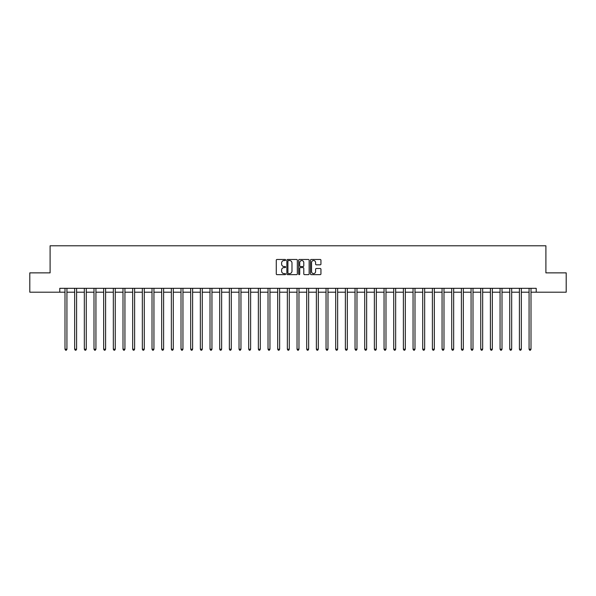 <?xml version="1.0" encoding="UTF-8"?>
<svg xmlns="http://www.w3.org/2000/svg" width="596" height="596" viewBox="0 0 596 596"><rect width="100%" height="100%" fill="white"/><g stroke="black" fill="none" stroke-linecap="round" stroke-linejoin="round"><path stroke-width="0.89" d="M285.626 259.998A0.529 0.529 0 0 0 285.097 259.469L277.028 259.469A0.76 0.76 0 0 0 276.268 260.228L276.268 273.892A0.76 0.76 0 0 0 277.028 274.652L285.097 274.652A0.529 0.529 0 0 0 285.626 274.123A0.529 0.529 0 0 0 285.097 273.594L284.046 273.594A2.429 2.429 0 0 1 281.617 271.158L281.617 270.025A2.429 2.429 0 0 1 284.046 267.589L285.097 267.589A0.529 0.529 0 0 0 285.626 267.06A0.529 0.529 0 0 0 285.097 266.531L284.046 266.531A2.429 2.429 0 0 1 281.617 264.103L281.617 262.963A2.429 2.429 0 0 1 284.046 260.534L285.097 260.534A0.529 0.529 0 0 0 285.626 259.998M320.186 264.825A0.76 0.76 0 0 0 320.946 264.065L320.946 260.228A0.76 0.76 0 0 0 320.186 259.469L311.231 259.469A0.76 0.76 0 0 0 310.471 260.228L310.471 273.892A0.76 0.76 0 0 0 311.231 274.652L320.186 274.652A0.76 0.76 0 0 0 320.946 273.892L320.946 269.265A0.76 0.76 0 0 0 320.186 268.505L316.357 268.505A0.76 0.76 0 0 0 315.597 269.265L315.597 271.56A2.034 2.034 0 0 1 313.563 273.594A2.034 2.034 0 0 1 311.537 271.56L311.537 262.56A2.034 2.034 0 0 1 313.563 260.534A2.034 2.034 0 0 1 315.597 262.56L315.597 264.065A0.76 0.76 0 0 0 316.357 264.825L320.186 264.825M59.771 292.196L29.8 292.196L29.8 272.864L50.101 272.864L50.101 245.79L545.899 245.79L545.899 272.864L566.2 272.864L566.2 292.196L536.229 292.196L536.229 288.33L59.771 288.33L59.771 292.196L64.994 292.196M297.337 260.228A0.76 0.76 0 0 0 296.577 259.469L287.615 259.469A0.76 0.76 0 0 0 286.862 260.228L286.862 273.892A0.76 0.76 0 0 0 287.615 274.652L296.577 274.652A0.76 0.76 0 0 0 297.337 273.892L297.337 260.228M299.423 259.469L308.385 259.469A0.76 0.76 0 0 1 309.138 260.228L309.138 273.892A0.76 0.76 0 0 1 308.385 274.652L304.549 274.652A0.76 0.76 0 0 1 303.789 273.892L303.789 268.349A0.76 0.76 0 0 0 303.029 267.589L300.488 267.589A0.76 0.76 0 0 0 299.728 268.349L299.728 274.123A0.529 0.529 0 0 1 299.199 274.652A0.529 0.529 0 0 1 298.663 274.123L298.663 260.228A0.76 0.76 0 0 1 299.423 259.469M66.923 292.196L74.664 292.196M76.593 292.196L84.327 292.196M86.264 292.196L93.997 292.196M95.934 292.196L103.667 292.196M105.596 292.196L113.337 292.196M115.266 292.196L122.999 292.196M124.936 292.196L132.67 292.196M134.607 292.196L142.34 292.196M144.277 292.196L152.01 292.196M153.939 292.196L161.68 292.196M163.609 292.196L171.343 292.196M173.28 292.196L181.013 292.196M182.95 292.196L190.683 292.196M192.612 292.196L200.353 292.196M202.282 292.196L210.015 292.196M211.952 292.196L219.686 292.196M221.623 292.196L229.356 292.196M231.285 292.196L239.026 292.196M240.955 292.196L248.688 292.196M250.625 292.196L258.359 292.196M260.296 292.196L268.029 292.196M269.958 292.196L277.699 292.196M279.628 292.196L287.361 292.196M289.298 292.196L297.031 292.196M298.969 292.196L306.702 292.196M308.639 292.196L316.372 292.196M318.301 292.196L326.042 292.196M327.971 292.196L335.704 292.196M337.641 292.196L345.375 292.196M347.312 292.196L355.045 292.196M356.974 292.196L364.715 292.196M366.644 292.196L374.377 292.196M376.314 292.196L384.048 292.196M385.985 292.196L393.718 292.196M395.647 292.196L403.388 292.196M405.317 292.196L413.05 292.196M414.987 292.196L422.72 292.196M424.657 292.196L432.391 292.196M434.32 292.196L442.061 292.196M443.99 292.196L451.723 292.196M453.66 292.196L461.393 292.196M463.33 292.196L471.063 292.196M473 292.196L480.734 292.196M482.663 292.196L490.404 292.196M492.333 292.196L500.066 292.196M502.003 292.196L509.736 292.196M511.673 292.196L519.407 292.196M521.336 292.196L529.077 292.196M531.006 292.196L536.229 292.196M288.457 260.534A0.529 0.529 0 0 0 287.92 261.063L287.92 273.057A0.529 0.529 0 0 0 288.457 273.594L289.552 273.594A2.429 2.429 0 0 0 291.98 271.158L291.98 262.963A2.429 2.429 0 0 0 289.552 260.534L288.457 260.534M303.789 262.598A2.034 2.034 0 0 0 301.755 260.571A2.034 2.034 0 0 0 299.728 262.598L299.728 265.771A0.76 0.76 0 0 0 300.488 266.531L303.029 266.531A0.76 0.76 0 0 0 303.789 265.771L303.789 262.598M67.02 288.33L66.983 288.427A0.775 0.775 90.1 0 0 66.923 288.717L66.923 349.204L64.994 349.204L64.994 288.717A0.775 0.775 90.1 0 0 64.934 288.427L64.897 288.33M66.923 349.204L66.35 350.21L65.575 350.21L64.994 349.204M76.69 288.33L76.653 288.427A0.775 0.775 90.4 0 0 76.593 288.717L76.593 349.204L74.664 349.204L74.664 288.717A0.775 0.775 90.4 0 0 74.604 288.427L74.567 288.33M76.593 349.204L76.012 350.21L75.238 350.21L74.664 349.204M86.36 288.33L86.316 288.427A0.775 0.775 90.4 0 0 86.264 288.717L86.264 349.204L84.327 349.204L84.327 288.717A0.775 0.775 90.4 0 0 84.274 288.427L84.237 288.33M86.264 349.204L85.682 350.21L84.908 350.21L84.327 349.204M96.031 288.33L95.986 288.427A0.775 0.775 90.4 0 0 95.934 288.717L95.934 349.204L93.997 349.204L93.997 288.717A0.775 0.775 90.4 0 0 93.944 288.427L93.9 288.33M95.934 349.204L95.353 350.21L94.578 350.21L93.997 349.204M105.693 288.33L105.656 288.427A0.775 0.775 90.4 0 0 105.596 288.717L105.596 349.204L103.667 349.204L103.667 288.717A0.775 0.775 90.4 0 0 103.607 288.427L103.57 288.33M105.596 349.204L105.023 350.21L104.248 350.21L103.667 349.204M115.363 288.33L115.326 288.427A0.775 0.775 90.4 0 0 115.266 288.717L115.266 349.204L113.337 349.204L113.337 288.717A0.775 0.775 90.4 0 0 113.277 288.427L113.24 288.33M115.266 349.204L114.685 350.21L113.918 350.21L113.337 349.204M125.033 288.33L124.996 288.427A0.775 0.775 90.4 0 0 124.936 288.717L124.936 349.204L122.999 349.204L122.999 288.717A0.775 0.775 90.4 0 0 122.947 288.427L122.91 288.33M124.936 349.204L124.355 350.21L123.581 350.21L122.999 349.204M134.703 288.33L134.659 288.427A0.775 0.775 90.4 0 0 134.607 288.717L134.607 349.204L132.67 349.204L132.67 288.717A0.775 0.775 90.4 0 0 132.617 288.427L132.573 288.33M134.607 349.204L134.025 350.21L133.251 350.21L132.67 349.204M144.366 288.33L144.329 288.427A0.775 0.775 90.4 0 0 144.277 288.717L144.277 349.204L142.34 349.204L142.34 288.717A0.775 0.775 90.4 0 0 142.28 288.427L142.243 288.33M144.277 349.204L143.696 350.21L142.921 350.21L142.34 349.204M154.036 288.33L153.999 288.427A0.775 0.775 90.4 0 0 153.939 288.717L153.939 349.204L152.01 349.204L152.01 288.717A0.775 0.775 90.4 0 0 151.95 288.427L151.913 288.33M153.939 349.204L153.358 350.21L152.591 350.21L152.01 349.204M163.706 288.33L163.669 288.427A0.775 0.775 90.4 0 0 163.609 288.717L163.609 349.204L161.68 349.204L161.68 288.717A0.775 0.775 90.4 0 0 161.62 288.427L161.583 288.33M163.609 349.204L163.028 350.21L162.254 350.21L161.68 349.204M173.376 288.33L173.332 288.427A0.775 0.775 90.4 0 0 173.28 288.717L173.28 349.204L171.343 349.204L171.343 288.717A0.775 0.775 90.4 0 0 171.29 288.427L171.246 288.33M173.28 349.204L172.698 350.21L171.924 350.21L171.343 349.204M183.039 288.33L183.002 288.427A0.775 0.775 90.4 0 0 182.95 288.717L182.95 349.204L181.013 349.204L181.013 288.717A0.775 0.775 90.4 0 0 180.96 288.427L180.916 288.33M182.95 349.204L182.369 350.21L181.594 350.21L181.013 349.204M192.709 288.33L192.672 288.427A0.775 0.775 90.4 0 0 192.612 288.717L192.612 349.204L190.683 349.204L190.683 288.717A0.775 0.775 90.4 0 0 190.623 288.427L190.586 288.33M192.612 349.204L192.031 350.21L191.264 350.21L190.683 349.204M202.379 288.33L202.342 288.427A0.775 0.775 90.4 0 0 202.282 288.717L202.282 349.204L200.353 349.204L200.353 288.717A0.775 0.775 90.4 0 0 200.293 288.427L200.256 288.33M202.282 349.204L201.701 350.21L200.927 350.21L200.353 349.204M212.049 288.33L212.005 288.427A0.775 0.775 90.4 0 0 211.952 288.717L211.952 349.204L210.015 349.204L210.015 288.717A0.775 0.775 90.4 0 0 209.963 288.427L209.926 288.33M211.952 349.204L211.371 350.21L210.597 350.21L210.015 349.204M221.712 288.33L221.675 288.427A0.775 0.775 90.4 0 0 221.623 288.717L221.623 349.204L219.686 349.204L219.686 288.717A0.775 0.775 90.4 0 0 219.633 288.427L219.589 288.33M221.623 349.204L221.041 350.21L220.267 350.21L219.686 349.204M231.382 288.33L231.345 288.427A0.775 0.775 90.4 0 0 231.285 288.717L231.285 349.204L229.356 349.204L229.356 288.717A0.775 0.775 90.4 0 0 229.296 288.427L229.259 288.33M231.285 349.204L230.712 350.21L229.937 350.21L229.356 349.204M241.052 288.33L241.015 288.427A0.775 0.775 90.4 0 0 240.955 288.717L240.955 349.204L239.026 349.204L239.026 288.717A0.775 0.775 90.4 0 0 238.966 288.427L238.929 288.33M240.955 349.204L240.374 350.21L239.599 350.21L239.026 349.204M250.722 288.33L250.678 288.427A0.775 0.775 90.4 0 0 250.625 288.717L250.625 349.204L248.688 349.204L248.688 288.717A0.775 0.775 90.4 0 0 248.636 288.427L248.599 288.33M250.625 349.204L250.044 350.21L249.27 350.21L248.688 349.204M260.392 288.33L260.348 288.427A0.775 0.775 90.4 0 0 260.296 288.717L260.296 349.204L258.359 349.204L258.359 288.717A0.775 0.775 90.4 0 0 258.306 288.427L258.262 288.33M260.296 349.204L259.714 350.21L258.94 350.21L258.359 349.204M270.055 288.33L270.018 288.427A0.775 0.775 90.4 0 0 269.958 288.717L269.958 349.204L268.029 349.204L268.029 288.717A0.775 0.775 90.4 0 0 267.969 288.427L267.932 288.33M269.958 349.204L269.385 350.21L268.61 350.21L268.029 349.204M279.725 288.33L279.688 288.427A0.775 0.775 90.4 0 0 279.628 288.717L279.628 349.204L277.699 349.204L277.699 288.717A0.775 0.775 90.4 0 0 277.639 288.427L277.602 288.33M279.628 349.204L279.047 350.21L278.28 350.21L277.699 349.204M289.395 288.33L289.358 288.427A0.775 0.775 90.4 0 0 289.298 288.717L289.298 349.204L287.361 349.204L287.361 288.717A0.775 0.775 90.4 0 0 287.309 288.427L287.272 288.33M289.298 349.204L288.717 350.21L287.942 350.21L287.361 349.204M299.065 288.33L299.021 288.427A0.775 0.775 90.4 0 0 298.969 288.717L298.969 349.204L297.031 349.204L297.031 288.717A0.775 0.775 90.4 0 0 296.979 288.427L296.935 288.33M298.969 349.204L298.387 350.21L297.613 350.21L297.031 349.204M308.728 288.33L308.691 288.427A0.775 0.775 90.4 0 0 308.639 288.717L308.639 349.204L306.702 349.204L306.702 288.717A0.775 0.775 90.4 0 0 306.642 288.427L306.605 288.33M308.639 349.204L308.058 350.21L307.283 350.21L306.702 349.204M318.398 288.33L318.361 288.427A0.775 0.775 90.4 0 0 318.301 288.717L318.301 349.204L316.372 349.204L316.372 288.717A0.775 0.775 90.4 0 0 316.312 288.427L316.275 288.33M318.301 349.204L317.72 350.21L316.953 350.21L316.372 349.204M328.068 288.33L328.031 288.427A0.775 0.775 90.4 0 0 327.971 288.717L327.971 349.204L326.042 349.204L326.042 288.717A0.775 0.775 90.4 0 0 325.982 288.427L325.945 288.33M327.971 349.204L327.39 350.21L326.615 350.21L326.042 349.204M337.738 288.33L337.694 288.427A0.775 0.775 90.4 0 0 337.641 288.717L337.641 349.204L335.704 349.204L335.704 288.717A0.775 0.775 90.4 0 0 335.652 288.427L335.608 288.33M337.641 349.204L337.06 350.21L336.286 350.21L335.704 349.204M347.401 288.33L347.364 288.427A0.775 0.775 90.4 0 0 347.312 288.717L347.312 349.204L345.375 349.204L345.375 288.717A0.775 0.775 90.4 0 0 345.322 288.427L345.278 288.33M347.312 349.204L346.73 350.21L345.956 350.21L345.375 349.204M357.071 288.33L357.034 288.427A0.775 0.775 90.4 0 0 356.974 288.717L356.974 349.204L355.045 349.204L355.045 288.717A0.775 0.775 90.4 0 0 354.985 288.427L354.948 288.33M356.974 349.204L356.401 350.21L355.626 350.21L355.045 349.204M366.741 288.33L366.704 288.427A0.775 0.775 90.4 0 0 366.644 288.717L366.644 349.204L364.715 349.204L364.715 288.717A0.775 0.775 90.4 0 0 364.655 288.427L364.618 288.33M366.644 349.204L366.063 350.21L365.288 350.21L364.715 349.204M376.411 288.33L376.367 288.427A0.775 0.775 90.4 0 0 376.314 288.717L376.314 349.204L374.377 349.204L374.377 288.717A0.775 0.775 90.4 0 0 374.325 288.427L374.288 288.33M376.314 349.204L375.733 350.21L374.959 350.21L374.377 349.204M386.074 288.33L386.037 288.427A0.775 0.775 90.4 0 0 385.985 288.717L385.985 349.204L384.048 349.204L384.048 288.717A0.775 0.775 90.4 0 0 383.995 288.427L383.951 288.33M385.985 349.204L385.403 350.21L384.629 350.21L384.048 349.204M395.744 288.33L395.707 288.427A0.775 0.775 90.4 0 0 395.647 288.717L395.647 349.204L393.718 349.204L393.718 288.717A0.775 0.775 90.4 0 0 393.658 288.427L393.621 288.33M395.647 349.204L395.073 350.21L394.299 350.21L393.718 349.204M405.414 288.33L405.377 288.427A0.775 0.775 90.4 0 0 405.317 288.717L405.317 349.204L403.388 349.204L403.388 288.717A0.775 0.775 90.4 0 0 403.328 288.427L403.291 288.33M405.317 349.204L404.736 350.21L403.969 350.21L403.388 349.204M415.084 288.33L415.04 288.427A0.775 0.775 90.4 0 0 414.987 288.717L414.987 349.204L413.05 349.204L413.05 288.717A0.775 0.775 90.4 0 0 412.998 288.427L412.961 288.33M414.987 349.204L414.406 350.21L413.631 350.21L413.05 349.204M424.754 288.33L424.71 288.427A0.775 0.775 90.4 0 0 424.657 288.717L424.657 349.204L422.72 349.204L422.72 288.717A0.775 0.775 90.4 0 0 422.668 288.427L422.624 288.33M424.657 349.204L424.076 350.21L423.302 350.21L422.72 349.204M434.417 288.33L434.38 288.427A0.775 0.775 90.4 0 0 434.32 288.717L434.32 349.204L432.391 349.204L432.391 288.717A0.775 0.775 90.4 0 0 432.331 288.427L432.294 288.33M434.32 349.204L433.746 350.21L432.972 350.21L432.391 349.204M444.087 288.33L444.05 288.427A0.775 0.775 90.4 0 0 443.99 288.717L443.99 349.204L442.061 349.204L442.061 288.717A0.775 0.775 90.4 0 0 442.001 288.427L441.964 288.33M443.99 349.204L443.409 350.21L442.642 350.21L442.061 349.204M453.757 288.33L453.72 288.427A0.775 0.775 90.4 0 0 453.66 288.717L453.66 349.204L451.723 349.204L451.723 288.717A0.775 0.775 90.4 0 0 451.671 288.427L451.634 288.33M453.66 349.204L453.079 350.21L452.304 350.21L451.723 349.204M463.427 288.33L463.383 288.427A0.775 0.775 90.4 0 0 463.33 288.717L463.33 349.204L461.393 349.204L461.393 288.717A0.775 0.775 90.4 0 0 461.341 288.427L461.297 288.33M463.33 349.204L462.749 350.21L461.975 350.21L461.393 349.204M473.09 288.33L473.053 288.427A0.775 0.775 90.4 0 0 473 288.717L473 349.204L471.063 349.204L471.063 288.717A0.775 0.775 90.4 0 0 471.004 288.427L470.967 288.33M473 349.204L472.419 350.21L471.645 350.21L471.063 349.204M482.76 288.33L482.723 288.427A0.775 0.775 90.4 0 0 482.663 288.717L482.663 349.204L480.734 349.204L480.734 288.717A0.775 0.775 90.4 0 0 480.674 288.427L480.637 288.33M482.663 349.204L482.082 350.21L481.315 350.21L480.734 349.204M492.43 288.33L492.393 288.427A0.775 0.775 90.4 0 0 492.333 288.717L492.333 349.204L490.404 349.204L490.404 288.717A0.775 0.775 90.4 0 0 490.344 288.427L490.307 288.33M492.333 349.204L491.752 350.21L490.977 350.21L490.404 349.204M502.1 288.33L502.055 288.427A0.775 0.775 90.4 0 0 502.003 288.717L502.003 349.204L500.066 349.204L500.066 288.717A0.775 0.775 90.4 0 0 500.014 288.427L499.97 288.33M502.003 349.204L501.422 350.21L500.647 350.21L500.066 349.204M511.763 288.33L511.726 288.427A0.775 0.775 90.4 0 0 511.673 288.717L511.673 349.204L509.736 349.204L509.736 288.717A0.775 0.775 90.4 0 0 509.684 288.427L509.64 288.33M511.673 349.204L511.092 350.21L510.318 350.21L509.736 349.204M521.433 288.33L521.396 288.427A0.775 0.775 90.4 0 0 521.336 288.717L521.336 349.204L519.407 349.204L519.407 288.717A0.775 0.775 90.4 0 0 519.347 288.427L519.31 288.33M521.336 349.204L520.762 350.21L519.988 350.21L519.407 349.204M531.103 288.33L531.066 288.427A0.775 0.775 90.4 0 0 531.006 288.717L531.006 349.204L529.077 349.204L529.077 288.717A0.775 0.775 90.4 0 0 529.017 288.427L528.98 288.33M531.006 349.204L530.425 350.21L529.65 350.21L529.077 349.204"/></g></svg>
